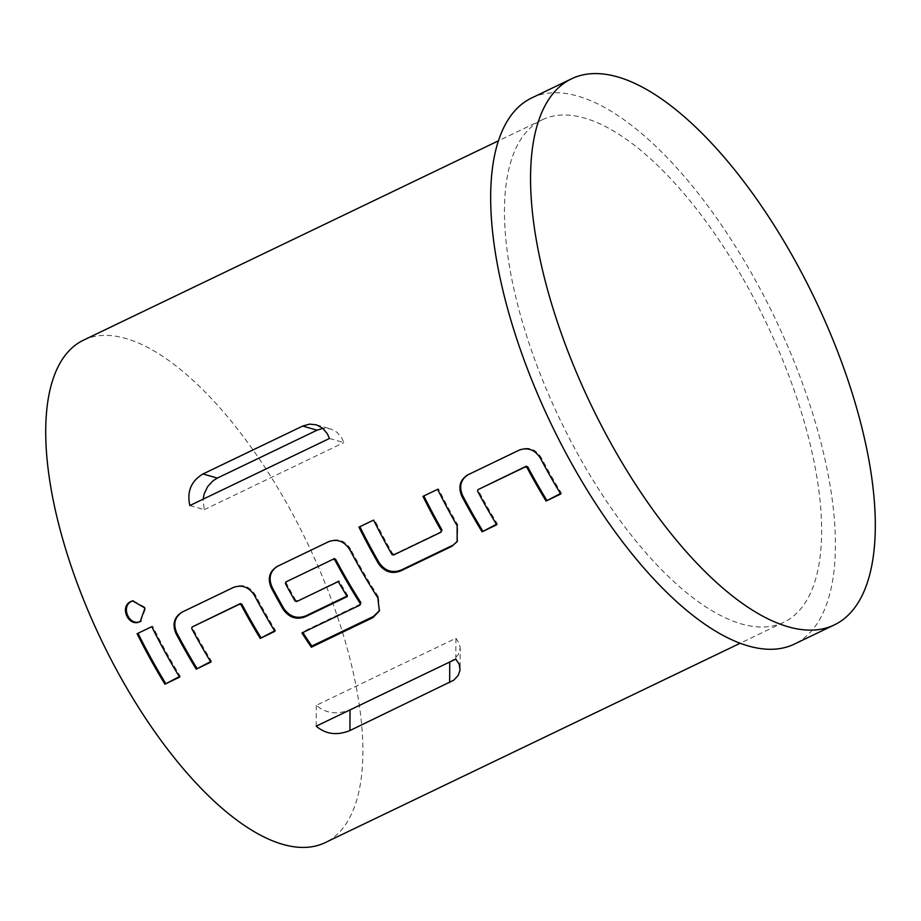 <?xml version="1.0" encoding="UTF-8"?>
<svg xmlns="http://www.w3.org/2000/svg" width="921" height="921" viewBox="0 0 921 921"><rect width="100%" height="100%" fill="white"/><g stroke="black" fill="none" stroke-linecap="round" stroke-linejoin="round"><path stroke-width="0.69" stroke-dasharray="4.61 3.45" d="M140.568 621.353L145.909 607.745L133.142 600.768M531.82 97.891A303.021 123.759 -115.7 0 1 749.993 270.601A303.021 123.759 -115.7 0 1 794.259 644.147M743.04 278.626A278.775 113.859 -115.7 0 1 783.771 622.297A278.775 113.859 -115.7 0 1 583.051 463.401A278.775 113.859 -115.7 0 1 542.319 119.742A278.775 113.859 -115.7 0 1 743.04 278.626M83.581 340.125A278.775 113.859 -115.7 0 1 284.301 499.021A278.775 113.859 -115.7 0 1 325.032 842.692M455.814 659.091L455.907 638.265L316.294 705.336C325.861 713.487 337.098 714.949 350.015 709.723L449.736 661.808L453.846 659.344L458.255 654.658L460.201 648.154L460.109 668.968M316.294 705.336L316.202 726.162M455.907 638.265L459.337 643.583L460.201 648.154M329.465 438.477L343.844 442.587L341.76 437.959L337.051 432.34L330.927 428.979L322.857 428.369M189.853 505.548L204.232 509.67L203.104 499.182M204.232 509.67L343.844 442.587M151.758 626.66L137.954 633.211A276.358 112.869 -115.7 0 0 137.989 633.28M179.595 677.142L180.217 676.198A276.358 112.869 -115.7 0 1 152.621 626.165M179.296 676.647L180.217 676.198M137.102 633.706L137.954 633.211M233.37 587.46L182.911 611.613M254.61 595.657L255.405 595.035C249.948 586.493 242.879 583.799 234.222 586.953M274.884 631.357L275.506 630.425A276.358 112.869 -115.7 0 1 255.405 595.035M274.585 630.862L275.506 630.425M191.706 628.502L192.915 626.349M210.874 662.118L211.485 661.174A276.358 112.869 -115.7 0 1 192.489 627.857M210.575 661.623L211.485 661.174M379.521 610.554L378.37 596.75L377.817 597.787M378.37 596.75A276.358 112.869 -115.7 0 1 350.694 549.25L349.899 549.883M350.694 549.25C345.237 540.719 338.168 538.025 329.511 541.18L328.647 541.675M329.511 541.18L277.348 566.323M278.2 565.828L277.256 566.369M346.906 596.117L347.827 595.68L347.205 596.612M347.827 595.68A276.358 112.869 -115.7 0 1 338.997 580.76L338.295 581.565M338.997 580.76L296.631 601.586M297.322 600.78L295.768 600.239L295.065 601.033M295.768 600.239A276.358 112.869 -115.7 0 1 286.178 582.843L285.395 583.5M286.178 582.843L286.604 581.347M360.514 604.072L302.502 631.944L301.95 632.98M302.882 632.531A276.358 112.869 -115.7 0 1 302.502 631.944M373.604 520.077L359.8 526.628A276.358 112.869 -115.7 0 0 359.846 526.697M391.955 554.488L392.657 553.682A276.358 112.869 -115.7 0 1 374.467 519.582M393.52 555.029L394.211 554.223L392.657 553.682M441.608 531.452L394.211 554.223M423.856 495.935A276.358 112.869 -115.7 0 1 423.821 495.866L422.958 496.373M437.625 489.327L423.821 495.866M457.138 525.764L457.829 524.947A276.358 112.869 -115.7 0 1 438.477 488.821M457.369 541.306L457.829 524.947M358.948 527.123L359.8 526.628M519.225 450.116L468.777 474.269M540.477 458.324L541.272 457.691C535.803 449.16 528.746 446.466 520.089 449.621M560.751 494.024L561.361 493.08A276.358 112.869 -115.7 0 1 541.272 457.691M560.44 493.529L561.361 493.08M477.573 491.169L478.782 489.016M496.73 524.774L497.352 523.842A276.358 112.869 -115.7 0 1 478.356 490.525M496.431 524.279L497.352 523.842M140.211 621.537L141.109 621.111M133.637 600.63L132.647 600.883M783.771 622.297L740.047 643.307M542.319 119.742L498.595 140.74M316.11 424.731L330.478 428.841M141.017 621.157L140.119 621.583M182.404 611.889L181.552 612.384M379.866 609.771L379.36 610.957M277.693 566.116L276.841 566.611M457.15 541.64L457.806 540.673M468.259 474.557L467.419 475.052"/><path stroke-width="1.38" d="M133.142 600.768L131.968 601.229C119.868 606.225 129.585 627.454 141.109 621.111M140.211 621.537L144.977 608.079L132.647 600.883L130.989 601.482C118.901 606.455 128.664 627.892 140.211 621.537L140.119 621.583M789.884 251.433A303.021 123.759 -115.7 0 1 834.15 624.991A303.021 123.759 -115.7 0 1 615.976 452.28A303.021 123.759 -115.7 0 1 571.711 78.722A303.021 123.759 -115.7 0 1 789.884 251.433M834.15 624.991L794.259 644.147A303.021 123.759 -115.7 0 1 576.086 471.437A303.021 123.759 -115.7 0 1 531.82 97.891L571.711 78.722M316.202 726.162L455.814 659.091L459.245 664.398L460.051 670.062L458.151 675.496L453.742 680.182L349.922 730.549C337.005 735.752 325.769 734.29 316.202 726.162M467.914 474.764C459.982 479.691 457.944 486.806 461.801 496.12A278.775 113.859 -115.7 0 0 472.91 516.324A278.775 113.859 -115.7 0 0 482.074 531.82L496.73 524.774A278.775 113.859 -115.7 0 1 487.566 509.278A278.775 113.859 -115.7 0 1 477.573 491.169L477.987 489.65L525.396 466.878L526.927 467.454A278.775 113.859 -115.7 0 0 536.92 485.563A278.775 113.859 -115.7 0 0 546.084 501.07L560.751 494.024A278.775 113.859 -115.7 0 1 551.587 478.517A278.775 113.859 -115.7 0 1 540.477 458.324C534.997 449.747 527.906 447.007 519.225 450.116L467.419 475.052M457.138 525.764A278.775 113.859 -115.7 0 1 456.298 524.302A278.775 113.859 -115.7 0 1 437.625 489.327L422.958 496.373A278.775 113.859 -115.7 0 0 441.309 530.772L440.917 532.257L393.52 555.029L391.955 554.488A278.775 113.859 -115.7 0 1 373.604 520.077L358.948 527.123A278.775 113.859 -115.7 0 0 377.622 562.098A278.775 113.859 -115.7 0 0 378.462 563.56C384.322 571.78 391.655 574.267 400.474 571.032L451.774 546.372L457.15 541.64L457.138 525.764M372.913 617.634L373.385 616.471L311.816 646.058L311.344 647.21L372.913 617.634L379.36 610.957L377.817 597.787A278.775 113.859 -115.7 0 1 361.009 570.076A278.775 113.859 -115.7 0 1 349.899 549.883C344.419 541.306 337.339 538.566 328.647 541.675L276.841 566.611M311.344 647.21A278.775 113.859 -115.7 0 1 301.95 632.98L359.961 605.109L360.318 603.669A278.775 113.859 -115.7 0 1 344.742 577.893A278.775 113.859 -115.7 0 1 334.749 559.784L333.218 559.208L285.821 581.98L285.395 583.5A278.775 113.859 -115.7 0 0 295.065 601.033L296.631 601.586L338.295 581.565A278.775 113.859 -115.7 0 0 347.205 596.612L305.185 616.805C296.366 620.04 289.033 617.554 283.173 609.345A278.775 113.859 -115.7 0 1 282.333 607.883A278.775 113.859 -115.7 0 1 271.223 587.679C267.366 578.365 269.404 571.25 277.348 566.323M182.059 612.108C174.127 617.035 172.089 624.15 175.946 633.452A278.775 113.859 -115.7 0 0 187.044 653.657A278.775 113.859 -115.7 0 0 196.219 669.164L210.874 662.118A278.775 113.859 -115.7 0 1 201.711 646.611A278.775 113.859 -115.7 0 1 191.706 628.502L192.132 626.994L239.529 604.222L241.06 604.798A278.775 113.859 -115.7 0 0 251.065 622.907A278.775 113.859 -115.7 0 0 260.229 638.403L274.884 631.357A278.775 113.859 -115.7 0 1 265.72 615.861A278.775 113.859 -115.7 0 1 254.61 595.657C249.131 587.08 242.05 584.351 233.37 587.46L181.552 612.384M179.595 677.142A278.775 113.859 -115.7 0 1 170.431 661.635A278.775 113.859 -115.7 0 1 151.758 626.66L137.102 633.706A278.775 113.859 -115.7 0 0 155.776 668.681A278.775 113.859 -115.7 0 0 164.94 684.188L179.595 677.142M740.047 643.307L325.032 842.692A278.775 113.859 -115.7 0 1 124.312 683.796A278.775 113.859 -115.7 0 1 83.581 340.125L498.595 140.74M302.698 426.055L309.652 424.12L316.559 424.869L322.684 428.23L327.392 433.849L329.465 438.477L189.853 505.548C186.733 491.595 191.108 481.073 202.977 473.97L302.698 426.055L317.077 430.176L322.857 428.369M317.077 430.176L217.356 478.08L213.062 480.774L207.697 486.553L204.186 493.84L203.104 499.182M164.94 684.188L179.296 676.647M165.561 683.244A276.358 112.869 -115.7 0 1 137.989 633.28M260.229 638.403L274.585 630.862M260.839 637.47A276.358 112.869 -115.7 0 1 241.843 604.141L241.06 604.798M239.529 604.222L240.312 603.577L241.843 604.141M192.132 626.994L240.312 603.577M196.219 669.164L210.575 661.623M196.829 668.22A276.358 112.869 -115.7 0 1 176.728 632.831L175.946 633.452M182.911 611.613C174.932 616.54 172.872 623.621 176.728 632.831M373.385 616.471L379.521 610.554M278.2 565.828C270.221 570.767 268.161 577.835 272.017 587.045L271.223 587.679M272.017 587.045A276.358 112.869 -115.7 0 0 283.864 608.528L283.173 609.345M283.864 608.528C289.701 616.702 297.011 619.154 305.795 615.873L305.185 616.805M305.795 615.873L346.906 596.117M333.218 559.208L285.821 581.98M334.001 558.575L335.532 559.139L334.749 559.784M335.532 559.139A276.358 112.869 -115.7 0 0 360.882 602.645L360.318 603.669M360.882 602.645L359.961 605.109M311.816 646.058A276.358 112.869 -115.7 0 1 302.882 632.531M440.917 532.257L442.011 529.978A276.358 112.869 -115.7 0 1 423.856 495.935M441.309 530.772L442.011 529.978M451.774 546.372L457.369 541.306M400.474 571.032L401.084 570.087L452.395 545.439M378.462 563.56L379.153 562.743C384.99 570.928 392.3 573.369 401.084 570.087M379.153 562.743A276.358 112.869 -115.7 0 1 359.846 526.697M546.084 501.07L560.44 493.529M546.706 500.126A276.358 112.869 -115.7 0 1 527.71 466.809L526.927 467.454M525.396 466.878L526.179 466.245L527.71 466.809M477.987 489.65L526.179 466.245M482.074 531.82L496.431 524.279M482.696 530.887A276.358 112.869 -115.7 0 1 462.595 495.486L461.801 496.12M468.777 474.269C460.799 479.208 458.739 486.276 462.595 495.486M130.989 601.482L131.968 601.229M350.015 709.918L349.922 730.549M449.644 682.645L449.736 662.015M202.977 473.97L217.356 478.08"/></g></svg>
